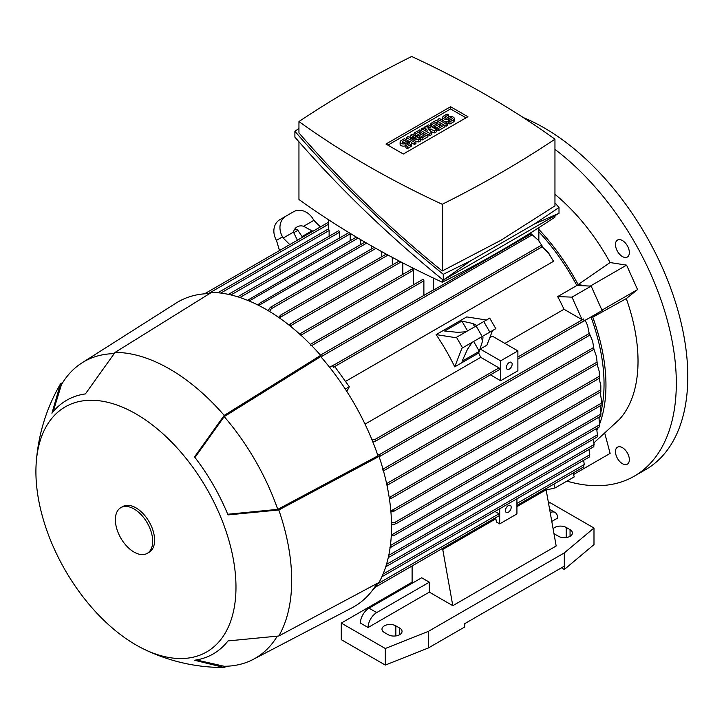 <?xml version="1.0" encoding="UTF-8"?>
<svg xmlns="http://www.w3.org/2000/svg" width="724" height="724" viewBox="0 0 724 724"><rect width="100%" height="100%" fill="white"/><g stroke="black" fill="none" stroke-linecap="round" stroke-linejoin="round"><path stroke-width="1.09" d="M566.937 481.107A203.064 117.243 -120 0 0 634.26 476.184L645.745 469.55A203.064 117.243 -120 0 0 687.8 376.598A203.064 117.243 -120 0 0 523.289 117.587M634.26 476.184A203.064 117.243 -120 0 0 676.316 383.231A203.064 117.243 -120 0 0 554.955 149.361M627.319 464.165L627.319 464.165A9.819 5.665 60 0 1 617.509 458.5A9.819 5.665 60 0 1 617.509 447.17L617.509 447.17A9.819 5.665 60 0 1 627.319 452.835A9.819 5.665 60 0 1 627.319 464.165M627.319 245.717A9.819 5.665 60 0 1 627.319 257.047A9.819 5.665 60 0 1 617.509 251.382A9.819 5.665 60 0 1 617.509 240.042A9.819 5.665 60 0 1 627.319 245.717M538.855 231.798A152.972 88.319 60 0 1 576.838 285.528L586.503 285.908L578.114 284.586L610.106 262.55A148.918 85.975 -120 0 0 554.955 194.313M610.106 262.55L626.586 265.138L637.563 289.582L626.296 298.587L592.766 317.212L598.504 312.623L590.965 316.976A152.972 88.319 60 0 1 601.02 411.621M593.997 442.771L619.436 419.368A148.918 85.975 -120 0 0 626.296 298.587M604.893 433.757L610.133 453.396L573.508 474.546M578.114 284.586A155.678 89.885 -120 0 0 538.855 229.39M549.389 254.124L540.819 245.563L547.905 252.142L553.543 261.301L345.484 381.43M365.041 424.137L480.727 357.348L498.981 367.892A1.014 0.588 60 0 1 499.488 369.602L375.539 441.16L372.625 441.396M478.582 338.624L482.293 336.479L482.98 337.085L482.718 340.606L478.673 353.031A152.972 88.319 60 0 1 480.727 357.348M478.673 353.031L454.744 366.842A152.972 88.319 -120 0 0 436.129 334.606L466.754 316.913L486.447 320.008M482.293 336.479L492.537 330.56L486.908 345.167L480.211 349.04L500.655 360.842L500.655 380.743L517.886 370.788L517.886 350.896L492.42 336.189L489.786 337.719M504.899 343.393L564.005 309.266A152.972 88.319 -120 0 0 557.697 296.587L576.838 285.528M480.211 349.04L479.333 351.303L462.102 361.249L467.396 349.448L472.157 342.325L461.912 348.244L454.744 366.842M371.747 439.233L375.24 439.332L376.236 440.418L375.539 441.16M517.886 358.977L582.775 321.519A1.014 0.588 -120 0 0 582.892 321.402L584.114 320.696L583.472 318.976L582.15 319.746L564.005 309.266M436.129 334.606L455.812 337.692L489.705 318.126L495.795 328.678L493.216 330.171M466.066 331.773L457.523 332.334L444.654 331.022L461.885 321.076L472.835 323.492L476.012 325.031L476.193 325.927M482.718 340.606L480.817 337.33M474.727 326.777L472.835 323.492M479.333 351.303L473.659 341.466M467.559 330.913L461.885 321.076M495.795 328.678L461.912 348.244M329.619 367.312L333.628 364.996L332.533 365.873L333.493 367.403L334.814 366.643L349.312 386.734L346.832 391.449M349.312 386.734L345.285 389.06M542.738 246.812L538.439 240.323L531.117 233.825L433.649 290.043A1.014 0.588 -120 0 0 433.187 290.025L320.877 354.869L321.827 354.66L322.18 356.118L321.438 357.457M329.121 236.259L329.121 230.522A1.014 0.588 -120 0 0 328.452 229.309L328.452 219.698M205.634 293.745L206.802 292.849L206.82 293.682M205.209 293.772L206.802 292.849M339.647 237.915L339.647 232.178A1.014 0.588 -120 0 0 338.425 230.884L228.449 294.378M350.181 240.685L350.181 233.843A1.014 0.588 -120 0 0 350.054 233.291M247.3 300.424L248.658 299.636L248.739 300.804M356.38 237.101L248.658 299.636M360.706 244.549L360.706 239.662M257.771 304.94L259.807 303.148L259.192 305.655M364.914 242.124L259.807 303.148M371.24 249.083L371.24 245.762M268.17 310.641L269.826 307.971L271.391 307.067L271.265 308.804L269.59 311.501M381.765 256.712L381.765 251.662M279.509 250.531L276.441 240.386A16.245 13.267 60 0 1 279.808 219.689L285.899 216.168L279.808 219.689M303.591 226.277L313.845 220.358L313.166 219.182A16.245 13.267 -120 0 0 293.555 211.752L285.899 216.168A16.245 13.267 -120 0 0 282.532 236.866L283.211 238.042L293.464 232.123A10.833 8.842 -120 0 1 297.175 226.856L297.175 226.856A10.833 8.842 -120 0 1 303.591 226.277L312.804 231.309M313.845 220.358L320.415 226.911M302.532 237.237L297.501 229.789A10.833 8.842 60 0 0 294.577 229.39M312.144 230.721L302.261 236.422M297.392 240.205L293.464 232.123M283.211 238.042L289.781 244.603M573.019 473.053L574.268 476.872L555.118 487.931L546.168 490.003M553.869 484.112L555.118 487.931M599.635 416.789A152.972 88.319 60 0 1 599.146 418.382M590.965 316.976L573.462 326.886M601.418 399.901L601.074 405.006L601.418 399.901L600.16 392.164M516.927 503.433L584.277 464.546L583.625 460.301M494.972 511.479L498.981 513.796A1.014 0.588 60 0 1 499.488 515.506L376.118 586.73M376.58 584.214L377.168 585.236L375.865 586.033M376.236 586.322L375.24 586.893M583.698 466.853L584.033 464.383M375.647 586.874L372.471 590.277M377.168 585.236L375.222 586.359M383.05 574.096L589.798 454.726L588.938 449.495M538.855 227.653L538.855 240.811M557.697 296.587L571.996 297.139L582.15 319.746M586.503 285.908L591.146 286.089L571.996 297.139M591.146 286.089L602.124 310.533L573.634 326.986M584.114 320.696L583.472 318.976M587.544 325.375L589.508 334.968L587.544 325.375L585.209 320.298M377.611 454.735L379.132 454.772L380.218 455.803L379.132 456.708M433.649 278.197L433.649 290.043M392.299 265.002L392.299 257.373M402.825 274.396L402.825 262.921M413.359 284.894L413.359 270.314A1.014 0.588 -120 0 0 412.128 269.02L299.836 333.854L300.695 333.701L300.876 335.257M423.884 295.392L423.884 280.812A1.014 0.588 -120 0 0 422.662 279.518L310.406 344.334M278.595 317.356L280.867 315.302L280.016 318.352M538.439 240.323L531.09 233.789M310.542 344.47L310.994 345.991M289.03 325.103L290.776 323.954L290.451 326.234M391.34 534.547L393.829 535.262L393.431 535.841L600.766 416.137M392.236 534.529L600.938 414.028L600.241 405.82M393.829 535.262L391.25 536.131M600.784 415.848L600.938 413.965M600.802 415.766L600.956 413.82M389.15 497.18L391.286 498.049L389.422 498.981M599.182 371.24L599.499 377.838L599.182 371.24L597.074 364.109M596.467 356.407L597.228 363.665L596.467 356.407L593.906 349.348M386.553 483.65L387.811 484.582L386.978 485.37M592.63 341.14L593.915 349.004L592.63 341.14L589.779 334.425M382.308 469.514L383.403 470.672M589.363 456.916L589.571 454.582M386.489 564.367L594.142 444.482L593.318 439.224M593.825 446.563L593.933 444.364M388.761 555.326L597.436 434.843L596.612 428.481M597.182 436.834L597.291 434.744M391.485 522.619L394.652 522.52L396.218 523.271L394.652 524.176L391.512 524.276M390.381 545.543L599.68 424.707L598.875 417.232M390.317 546.023L391.286 546.683L390.942 547.226L599.418 426.861M391.286 546.683L389.928 547.462M599.472 426.617L599.599 424.626M600.82 385.72L600.784 391.458L600.82 385.72L599.146 378.381M390.761 510.167L393.829 510.945L390.906 511.895M332.533 365.873L333.158 365.801L333.493 367.403M554.955 215.643L554.955 217.128A1087.611 627.925 180 0 1 500.655 250.866A1087.611 627.925 180 0 1 442.228 282.206A923.263 533.045 180 0 1 298.949 199.489L298.949 141.777M442.228 279.274L442.228 282.206M559 207.48L559 213.309L443.269 280.125C388.444 235.562 338.986 187.896 294.894 137.135L294.894 131.306C338.986 182.068 388.444 229.734 443.269 274.296L470.763 260.767L534.538 223.942L559 207.48L554.955 202.838M298.949 128.483L294.894 131.306M298.949 121.56L298.949 132.899C341.475 181.941 389.231 227.97 442.228 270.975L500.655 240.431L554.955 205.897L554.955 139.198A923.263 533.045 0 0 0 411.675 56.481A1087.611 627.925 0 0 0 353.24 87.821A1087.611 627.925 0 0 0 298.949 121.56A923.263 533.045 0 0 0 442.228 204.286A1087.611 627.925 0 0 0 500.655 172.936A1087.611 627.925 0 0 0 554.955 139.198M442.228 204.286L442.228 270.975M470.763 260.767L443.269 280.125L443.269 274.296M559 213.309L534.538 223.942M385.983 144.031L450.59 106.727L467.921 116.727L403.304 154.031L385.983 144.031M450.59 106.727L450.59 108.935L466.003 117.831M387.892 145.135L450.59 108.935M420.246 138.945L418.816 139.777L410.436 138.257L415.938 141.433L414.508 142.266L406.372 137.56L407.802 136.736L416.182 138.257L410.68 135.08L412.11 134.248L420.246 138.945L420.246 141.153L418.816 141.985L415.938 141.461L415.938 143.642L414.508 144.474L411.63 142.818M408.761 141.153L406.372 139.777L406.372 137.56M436.518 129.551L434.608 130.655L428.146 128.582L431.739 132.311L429.821 133.415L421.685 128.718L423.124 127.895L427.187 130.239L424.554 127.062L425.513 126.51L431.015 128.03L426.952 125.686L428.382 124.854L436.518 129.551L436.518 131.759L434.608 132.863L431.223 131.777M431.739 132.311L431.739 134.528L429.821 135.632L427.902 134.528L427.902 136.736L422.164 140.049L420.725 139.225L420.725 137.008L419.287 137.841L417.857 137.008L417.857 134.8L415.458 136.184L415.458 133.976L414.028 133.144L414.028 135.352M447.532 123.198L446.093 124.021L437.957 119.324L439.396 118.501L447.532 123.198L447.532 125.406L446.093 126.238L444.183 125.125L444.183 127.343L438.436 130.655L436.997 129.831L436.997 127.614L435.567 128.447L434.128 127.614L434.128 125.406L431.739 126.79L431.739 124.573L430.3 123.75L430.3 125.958M449.921 124.021L449.921 121.813L453.269 119.876A3.385 1.955 0 0 0 454.265 118.501L454.265 120.709A3.385 1.955 180 0 1 453.269 122.094L449.921 124.021L448.491 123.198L448.491 120.98A3.385 1.955 180 0 1 443.712 120.989M443.685 120.98A3.385 1.955 180 0 1 442.708 119.605L442.708 117.397A3.385 1.955 0 0 0 444.798 119.198A3.385 1.955 0 0 0 448.491 118.772L448.491 120.98L451.839 119.053A1.357 0.778 0 0 0 452.238 118.501A1.357 0.778 0 0 0 451.396 117.777A1.357 0.778 0 0 0 449.921 117.949L448.491 118.772M407.322 148.619L407.322 146.411L410.68 144.474A3.385 1.955 0 0 0 411.666 143.09L411.666 145.298A3.385 1.955 180 0 1 410.68 146.682L407.322 148.619L405.892 147.787L405.892 145.578A3.385 1.955 180 0 1 402.2 146.004A3.385 1.955 180 0 1 400.11 144.194L400.11 141.985A3.385 1.955 0 0 0 402.2 143.786A3.385 1.955 0 0 0 405.892 143.37L405.892 145.578L409.241 143.642A1.357 0.778 0 0 0 409.639 143.09A1.357 0.778 0 0 0 408.798 142.366A1.357 0.778 0 0 0 407.322 142.537L405.892 143.37M418.816 139.777L418.816 141.985M410.68 135.08L410.68 137.252M414.508 142.266L414.508 144.474M429.821 133.415L429.821 135.632M421.685 128.718L421.685 130.935M434.608 130.655L434.608 132.863M426.952 125.686L426.952 126.908M424.554 127.062L424.554 128.718M437.957 119.324L437.957 121.542M446.093 124.021L446.093 126.238M454.265 118.501A3.385 1.955 0 0 0 452.174 116.691A3.385 1.955 0 0 0 448.491 117.116L447.052 117.949A1.357 0.778 0 0 1 445.577 118.112A1.357 0.778 0 0 1 444.744 117.397A1.357 0.778 0 0 1 445.133 116.835L445.133 117.949M442.708 117.397A3.385 1.955 0 0 1 443.703 116.012L447.052 114.075L448.491 114.908L448.491 117.116M448.491 114.908L445.133 116.835M449.921 121.813L448.491 120.98M430.3 123.75L436.047 120.428L444.183 125.125L438.436 128.447L436.997 127.614L441.305 125.125L439.396 124.021L439.396 126.238M438.436 128.447L438.436 130.655M439.396 124.021L435.567 126.238L434.128 125.406L437.957 123.198L436.047 122.094L436.047 124.302M436.047 122.094L431.739 124.573M435.567 126.238L435.567 128.447M414.028 133.144L419.766 129.831L427.902 134.528L422.164 137.841L420.725 137.008L425.033 134.528L423.124 133.415L423.124 135.632M422.164 137.841L422.164 140.049M423.124 133.415L419.287 135.632L417.857 134.8L421.685 132.592L419.766 131.487L419.766 133.696M419.766 131.487L415.458 133.976M419.287 135.632L419.287 137.841M411.666 143.09A3.385 1.955 0 0 0 409.576 141.289A3.385 1.955 0 0 0 405.892 141.705L404.454 142.537A1.357 0.778 0 0 1 402.978 142.709A1.357 0.778 0 0 1 402.146 141.985A1.357 0.778 0 0 1 402.535 141.433L402.535 142.537M400.11 141.985A3.385 1.955 0 0 1 401.105 140.601L404.454 138.673L405.892 139.497L405.892 141.705M405.892 139.497L402.535 141.433M407.322 146.411L405.892 145.578M441.703 548.864L442.744 549.471L452.799 605.68L429.341 592.132L368.082 627.509A12.181 7.032 -60 0 1 376.697 612.585L429.341 582.187L429.341 592.132M494.827 518.194L495.868 518.8L442.744 549.471M413.069 582.739L412.11 582.187L412.11 565.951L375.376 587.164M368.082 627.509L360.416 623.083A12.181 7.032 120 0 1 369.032 608.16L421.685 577.77L429.341 582.187M499.696 508.746L499.696 523.877L496.447 522.004L495.868 518.8M548.566 503.406L549.959 502.601L593.988 528.022L564.313 552.901L428.382 631.373L385.313 648.505L341.276 623.083L412.11 582.187M561.444 567.815L564.313 569.48L564.313 566.159L464.763 623.636L464.763 626.957L428.382 647.953L385.313 665.085L341.276 639.663L341.276 623.083M516.927 498.8L516.927 513.931L499.696 523.877M545.082 489.18L546.122 489.786L556.177 545.986L452.799 605.68M546.122 489.786L516.927 506.637M550.195 512.511A12.181 7.032 -60 0 1 555.091 512.501A12.181 7.032 -60 0 1 557.616 518.076L551.788 521.443M399.666 628.061A8.127 4.688 180 0 1 402.046 631.373A8.127 4.688 180 0 1 397.033 635.708A8.127 4.688 180 0 1 388.182 634.695L384.353 632.477A8.127 4.688 180 0 1 381.973 629.165A8.127 4.688 180 0 1 386.987 624.83A8.127 4.688 180 0 1 395.838 625.853L399.666 628.061L399.666 634.695M553.109 528.828A8.127 4.688 180 0 1 566.231 527.47L570.059 529.687A8.127 4.688 180 0 1 572.44 533A8.127 4.688 180 0 1 567.426 537.335A8.127 4.688 180 0 1 558.575 536.321L554.738 534.104A8.127 4.688 180 0 1 553.96 533.579M564.313 569.48L593.988 544.611L593.988 528.022M564.313 566.159L564.313 552.901M428.382 647.953L428.382 631.373M385.313 665.085L385.313 648.505M511.189 507.298A4.063 2.344 -60 0 1 509.415 511.388A4.063 2.344 -60 0 1 506.284 512.474A4.063 2.344 -60 0 1 505.442 510.619A4.063 2.344 -60 0 1 507.216 506.529A4.063 2.344 -60 0 1 510.348 505.442A4.063 2.344 -60 0 1 511.189 507.298M500.655 380.743L490.429 374.833M517.886 350.896L500.655 360.842M512.149 364.163A4.063 2.344 -60 0 1 510.375 368.245A4.063 2.344 -60 0 1 507.243 369.331A4.063 2.344 -60 0 1 506.402 367.475A4.063 2.344 -60 0 1 508.176 363.385A4.063 2.344 -60 0 1 511.307 362.299A4.063 2.344 -60 0 1 512.149 364.163M293.464 232.875L298.152 230.169M196.385 659.962L224.205 666.279A171.253 98.871 -120 0 0 224.503 666.279A171.253 98.871 -120 0 0 253.138 659.428L351.936 607.852A175.986 101.604 -120 0 0 376.987 583.526M209.598 293.591A175.986 101.604 -120 0 0 176.004 303.13L81.939 362.905A171.253 98.871 -120 0 0 61.694 384.272A171.253 98.871 -120 0 0 61.54 384.534L61.694 384.272M224.168 667.519A172.602 99.65 -120 0 0 224.205 667.519L194.53 660.243A146.483 84.572 -120 0 0 228.006 640.921L278.812 635.989A172.602 99.65 -120 0 0 278.812 509.977L228.006 514.909A146.483 84.572 -120 0 0 194.53 456.925L224.205 415.395L320.696 355.375A177.344 102.392 -120 0 0 266.133 309.447A177.344 102.392 -120 0 0 211.571 292.369L115.08 352.389L85.405 393.919A146.483 84.572 -120 0 0 51.929 413.25L60.463 383.919A172.602 99.65 -120 0 0 60.445 383.946M320.696 355.375L320.696 356.597A175.986 101.604 -120 0 1 377.973 455.812L379.041 456.428L278.812 509.977M278.812 635.989L379.041 582.431A177.344 102.392 -120 0 0 379.041 456.428M224.205 415.395A172.602 99.65 -120 0 0 169.642 369.023A172.602 99.65 -120 0 0 115.08 352.389M113.994 353.638A171.253 98.871 -120 0 0 81.939 362.905M377.973 455.812L277.744 509.361A171.253 98.871 -120 0 0 224.205 416.626L320.696 356.597M53.105 411.784L61.395 384.788M277.744 509.361L227.734 514.257M194.964 457.487L224.205 416.626M253.138 659.428A171.253 98.871 -120 0 0 277.183 636.306M135.94 644.912A141.47 81.676 -120 0 0 143.533 648.966A141.47 81.676 -120 0 0 235.906 582.73A141.47 81.676 -120 0 0 135.94 413.902A141.47 81.676 -120 0 0 36.2 463.052A141.47 81.676 -120 0 0 135.94 644.912M226.621 666.225L224.205 667.519M60.463 383.919L62.798 382.462M147.225 553.371L149.144 552.267A26.399 15.24 -120 0 0 153.189 531.117A26.399 15.24 -120 0 0 135.94 507.85A26.399 15.24 -120 0 0 122.745 506.547L120.827 507.651A26.399 15.24 -120 0 0 116.781 528.801A26.399 15.24 -120 0 0 134.03 552.068A26.399 15.24 -120 0 0 147.225 553.371A26.399 15.24 -120 0 0 151.28 532.221A26.399 15.24 -120 0 0 134.03 508.954A26.399 15.24 -120 0 0 120.827 507.651M596.992 430.219A155.678 89.885 -120 0 0 598.196 427.567M599.707 423.775A155.678 89.885 -120 0 0 592.766 317.212M601.952 310.144L637.563 289.582M590.35 286.052L626.586 265.138M498.981 367.892L375.24 439.332M583.472 319.112L517.886 356.977M462.582 347.855L456.491 337.303M482.193 336.533L476.102 325.981M489.849 332.108L483.759 321.565M532.194 234.866L322.18 356.118M329.121 230.522L220.793 293.066M328.452 224.277L208.349 293.618M339.647 232.178L230.938 294.949M350.181 233.843L239.906 297.501M358.081 238.115L249.183 300.985M366.643 243.128L259.654 304.894M375.901 248.395L271.265 308.804M282.532 236.866L276.441 240.386M498.981 513.796L376.688 584.404M589.155 333.511L379.132 454.772M388.037 255.083L280.849 316.976M423.884 280.812L311.655 345.61M413.359 270.314L300.931 335.221M401.006 261.97L290.858 325.565M599.418 376.227L389.928 497.171M597.056 362.118L386.607 483.614M593.644 347.502L382.978 469.134M601.21 403.268L394.652 522.52M600.802 389.793L392.372 510.13M541.833 246.984L333.601 367.204M453.269 119.876L453.269 122.094M449.921 117.949L449.921 120.157M410.68 144.474L410.68 146.682M407.322 142.537L407.322 144.746M369.032 608.16L376.697 612.585M395.838 635.934L395.838 625.853M570.059 536.321L570.059 529.687M566.231 537.561L566.231 527.47M206.358 292.767L204.521 293.826M583.616 466.935L516.927 505.433M599.617 378.109L390.752 498.7M597.381 363.928L387.24 485.252M594.096 349.239L383.458 470.853M589.264 457.034L381.883 576.775M589.734 335.176L379.566 456.518M593.725 446.726L385.738 566.811M597.101 437.043L388.263 557.616M601.119 405.322L395.757 523.886M600.866 391.756L393.331 511.578M399.186 261.02L289.944 324.09M328.452 222.277L206.385 292.749M328.452 228.911L217.897 292.74M540.819 245.563L333.728 365.131M348.887 232.585L237.671 296.795M374.145 247.409L270.631 307.166M386.254 254.115L280.079 315.42M549.625 509.343L555.091 512.501M223.915 666.288L224.503 666.279M223.508 667.519C195.435 667.447 168.773 661.265 143.533 648.966M36.2 463.052C38.164 435.052 46.137 408.87 60.119 384.516"/></g></svg>
